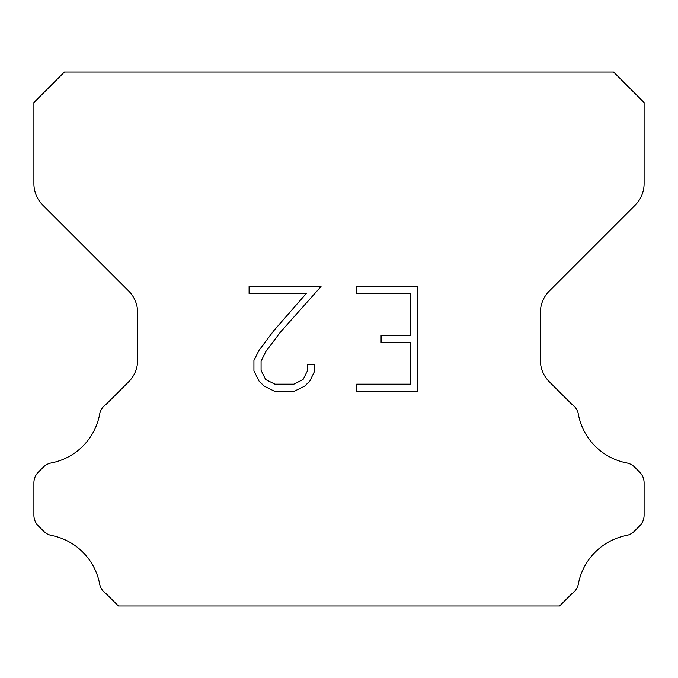 <?xml version="1.0" encoding="UTF-8"?>
<svg xmlns="http://www.w3.org/2000/svg" width="678" height="678" viewBox="0 0 678 678"><rect width="100%" height="100%" fill="white"/><g stroke="black" fill="none" stroke-linecap="round" stroke-linejoin="round"><path stroke-width="1.02" d="M410.385 384.189L410.385 342.331L381.087 342.331L381.087 335.356L410.385 335.356L410.385 293.489L356.628 293.489L356.628 286.514L417.36 286.514L417.36 391.164L356.628 391.164L356.628 384.189L410.385 384.189M314.77 364.628L314.77 370.908L309.795 381.121L304.617 386.197L294.396 391.164L274.293 391.164L264.149 386.121L258.971 381.011L253.928 370.798L253.928 360.442L258.971 350.424L273.751 330.745L306.253 293.489L249.089 293.489L249.089 286.514L321.033 286.514L280.294 332.288L265.784 351.628L261.081 361.171L261.081 370.358L265.64 379.561L274.912 384.189L293.854 384.189L303.049 379.544L307.685 370.358L307.685 364.628L314.77 364.628M613.59 72.038L64.41 72.038L33.9 102.547L33.9 183.594A30.51 30.51 0 0 0 42.833 205.171L128.701 291.031A30.51 30.51 0 0 1 137.634 312.609L137.634 360.204A30.51 30.51 0 0 1 128.701 381.782L106.2 404.274A15.255 15.255 0 0 0 99.59 414.589A61.02 61.02 0 0 1 51.24 462.947A15.255 15.255 0 0 0 43.341 467.142L38.366 472.108A15.255 15.255 0 0 0 33.9 482.897L33.9 515.153A15.255 15.255 0 0 0 38.366 525.942L43.706 531.281A15.255 15.255 0 0 0 51.536 535.459A61.02 61.02 0 0 1 99.556 583.478A15.255 15.255 0 0 0 106.132 593.699L118.387 605.962L559.613 605.962L571.868 593.699A15.255 15.255 0 0 0 578.444 583.478A61.02 61.02 0 0 1 626.464 535.459A15.255 15.255 0 0 0 634.294 531.281L639.634 525.942A15.255 15.255 0 0 0 644.1 515.153L644.1 482.897A15.255 15.255 0 0 0 639.634 472.108L634.659 467.142A15.255 15.255 0 0 0 626.76 462.947A61.02 61.02 0 0 1 578.41 414.589A15.255 15.255 0 0 0 571.8 404.274L549.299 381.782A30.51 30.51 0 0 1 540.366 360.204L540.366 312.609A30.51 30.51 0 0 1 549.299 291.031L635.167 205.171A30.51 30.51 0 0 0 644.1 183.594L644.1 102.547L613.59 72.038"/></g></svg>

